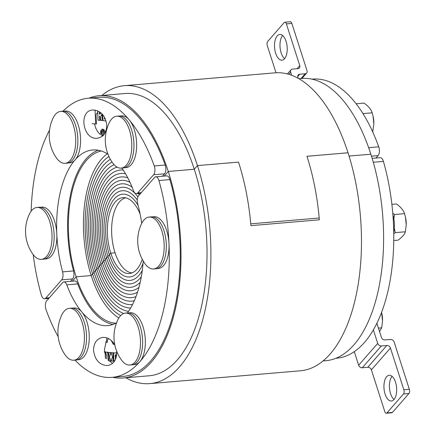 <?xml version="1.0" encoding="UTF-8"?>
<svg xmlns="http://www.w3.org/2000/svg" width="435" height="435" viewBox="0 0 435 435"><rect width="100%" height="100%" fill="white"/><g stroke="black" fill="none" stroke-linecap="round" stroke-linejoin="round"><path stroke-width="0.65" d="M125.688 197.816A37.769 18.428 -94.9 0 0 111.893 236.792A37.769 18.428 -94.9 0 0 132.088 272.875M108.679 338.637L107.461 339.865L107.32 342.274L106.499 342.345L106.76 337.821M105.999 342.1L104.503 349.555L104.743 351.779L105.77 352.48M106.015 353.856L106.33 356.673M109.261 360.865L112.578 363.399M116.64 351.083C117.042 359.413 113.954 364.253 107.38 365.596C99.539 365.079 94.928 360.044 93.552 350.49C93.71 342.872 96.836 338.501 102.926 337.37C107.956 337.245 111.953 339.904 114.916 345.336M58.198 336.761A140.07 68.333 -94.9 0 1 46.034 309.638A6.297 3.072 85.1 0 1 46.675 300.846L62.602 282.636A6.297 3.072 85.1 0 1 63.853 281.929A6.297 3.072 85.1 0 1 66.772 284.838L77.724 283.908A6.297 3.072 -94.9 0 0 74.804 280.994L63.853 281.929M113.035 324.423A88.131 42.994 85.1 0 1 77.724 283.908M169.873 179.584A6.297 3.072 -94.9 0 0 166.697 175.887L155.746 176.822A6.297 3.072 85.1 0 1 158.922 180.52L169.873 179.584A140.07 68.333 -94.9 0 1 122.985 376.427L112.034 377.362A140.07 68.333 -94.9 0 0 158.922 180.52M74.978 360.115A140.07 68.333 -94.9 0 0 112.034 377.362M141.734 223.367A88.131 42.994 85.1 0 0 137.677 203.738A6.297 3.072 85.1 0 1 138.575 195.739L154.496 177.529A6.297 3.072 85.1 0 1 155.746 176.822M143.229 261.005A88.131 42.994 85.1 0 1 127.368 312.95M116.558 322.83A88.131 42.994 85.1 0 1 107.624 325.614A88.131 42.994 85.1 0 1 66.772 284.838M101.806 95.499A149.515 72.939 85.1 0 1 124.405 85.673A149.515 72.939 85.1 0 1 197.452 165.605A149.515 72.939 85.1 0 1 197.457 165.615L194.276 169.248A141.641 69.1 -94.9 0 0 194.276 169.237L168.269 171.466L164.218 176.099L168.269 171.466A141.641 69.1 -94.9 0 0 99.066 95.733A141.641 69.1 -94.9 0 0 88.963 98.174M298.916 78.702L301.656 78.469A141.641 69.1 85.1 0 1 370.859 154.202L349.055 156.056L370.859 154.202A141.641 69.1 85.1 0 1 325.706 360.729L322.966 360.963M142.25 259.255A38.084 18.58 85.1 0 1 129.38 273.528A38.084 18.58 85.1 0 1 110.773 253.165L115.052 252.8L110.773 253.165L109.375 254.763A41.548 20.271 -94.9 0 0 129.673 276.981A41.548 20.271 -94.9 0 0 143.055 263.295A41.548 20.271 85.1 0 1 129.673 276.981A41.548 20.271 85.1 0 1 109.375 254.763L107.978 256.362A45.012 21.957 -94.9 0 0 129.973 280.428A45.012 21.957 -94.9 0 0 142.288 270.423A45.012 21.957 85.1 0 1 129.973 280.428A45.012 21.957 85.1 0 1 107.978 256.362L106.58 257.96A48.475 23.648 -94.9 0 0 130.266 283.881A48.475 23.648 -94.9 0 0 141.337 276.622A48.475 23.648 85.1 0 1 130.266 283.881A48.475 23.648 85.1 0 1 106.58 257.96L105.183 259.559A51.934 25.339 -94.9 0 0 130.56 287.328A51.934 25.339 -94.9 0 0 140.222 282.217A51.934 25.339 85.1 0 1 130.56 287.328A51.934 25.339 85.1 0 1 105.183 259.559L103.786 261.158A55.397 27.024 -94.9 0 0 130.853 290.781A55.397 27.024 -94.9 0 0 138.961 287.356A55.397 27.024 85.1 0 1 130.853 290.781A55.397 27.024 85.1 0 1 103.786 261.158L102.388 262.756A58.861 28.715 -94.9 0 0 131.147 294.229A58.861 28.715 -94.9 0 0 137.558 292.119A58.861 28.715 85.1 0 1 131.147 294.229A58.861 28.715 85.1 0 1 102.388 262.756L100.991 264.355A62.325 30.406 -94.9 0 0 131.441 297.676A62.325 30.406 -94.9 0 0 136.014 296.55A62.325 30.406 85.1 0 1 131.441 297.676A62.325 30.406 85.1 0 1 100.991 264.355L99.593 265.954A65.783 32.092 -94.9 0 0 131.734 301.129A65.783 32.092 -94.9 0 0 134.339 300.683A65.783 32.092 85.1 0 1 131.734 301.129A65.783 32.092 85.1 0 1 99.593 265.954L98.196 267.552A69.247 33.783 -94.9 0 0 132.028 304.576A69.247 33.783 -94.9 0 0 132.523 304.527A69.247 33.783 85.1 0 1 132.028 304.576A69.247 33.783 85.1 0 1 98.196 267.552L96.798 269.151A72.71 35.474 -94.9 0 0 130.582 308.089A72.71 35.474 85.1 0 1 96.798 269.151L95.401 270.749A76.174 37.16 -94.9 0 0 128.499 311.362A76.174 37.16 85.1 0 1 95.401 270.749L94.003 272.348A79.638 38.851 -94.9 0 0 123.709 313.515A79.638 38.851 85.1 0 1 94.003 272.348L92.606 273.947A83.096 40.542 -94.9 0 0 120.696 315.565A83.096 40.542 85.1 0 1 92.606 273.947L91.203 275.545L76.147 276.829L72.324 281.206L76.147 276.829L91.203 275.545A86.56 42.228 -94.9 0 0 118.847 317.963M112.747 377.297A141.641 69.1 -94.9 0 0 123.116 377.993A141.641 69.1 -94.9 0 0 168.269 171.466L194.276 169.248A141.641 69.1 -94.9 0 0 125.073 93.514L99.066 95.733M105.678 341.943L106.499 342.345M113.443 342.894L113.046 342.976L112.034 341.209M114.345 344.281L113.366 344.379L114.128 343.916M111.115 340.328L113.366 344.379M115.917 323.172A86.56 42.228 85.1 0 1 76.147 276.829A86.56 42.228 85.1 0 1 101.246 150.983M107.711 352.176L105.759 352.149L107.711 352.176A1.702 0.826 85.1 0 1 108.603 354.242L109.136 360.196M111.518 352.725L113.867 352.79L113.111 357.097L114.117 361.142L113.296 361.213L112.29 357.162L113.046 352.856L111.518 352.725L110.99 355.623L110.207 352.616L108.505 352.47L109.685 357.004L109.022 360.843L110.523 360.974L110.979 358.31L111.681 361.072L113.296 361.213M111.463 360.213L111.344 360.903L110.523 360.974M108.505 352.47L111.028 352.546L111.333 353.72M116.77 353.057L114.438 352.888L116.77 352.948M115.541 359.337L115.259 355.319L115.786 354.715L115.46 354.753M115.824 358.652L115.395 358.685M116.091 355.167L116.172 357.592M116.074 355.4L115.253 355.471M116.08 355.248L115.259 355.319M116.08 355.123L115.275 355.194M116.036 354.976L115.291 355.042M115.857 354.77L115.373 354.808M115.786 354.715L116.237 357.369M114.438 352.888A4.383 2.137 85.1 0 1 114.269 352.943A1.604 0.783 -94.9 0 0 113.66 354.405L113.899 359.788A1.561 0.761 -94.9 0 0 114.465 361.284M106.02 353.878L105.199 353.949L104.873 352.366L104.231 351.877L105.052 351.806M105.4 358.489L105.199 353.949M105.205 351.839L104.384 351.91M105.335 351.915L104.514 351.986M105.466 352.013L104.645 352.084M105.591 352.132L104.77 352.203M105.694 352.296L104.873 352.366M105.776 352.519L104.965 352.589M105.787 352.774L105.052 352.834M105.797 353.084L105.118 353.144M105.814 353.459L105.167 353.514M113.111 357.097L112.29 357.162M111.028 352.546L110.207 352.616M113.867 352.79L113.046 352.856M108.815 358.978L107.994 359.049L107.782 354.313A1.702 0.826 -94.9 0 0 106.89 352.247M109.082 359L107.994 359.049M109.06 360.615L108.331 360.675L108.261 359.071M105.759 352.149L105.83 353.84L106.205 353.872L106.428 358.913M108.603 354.242L107.782 354.313M335.809 358.293L336.527 358.228A140.07 68.333 -94.9 0 0 383.414 161.39A6.297 3.072 -94.9 0 0 380.239 157.688L372.159 158.378M97.701 112.192L96.053 114.568L96.467 123.926L95.646 123.997L95.031 110.055M94.64 123.91C95.379 128.445 97.38 132.066 100.637 134.763M106.733 125.106C106.57 132.719 103.443 137.096 97.353 138.227C82.808 140.157 78.148 110.561 92.905 109.995C100.741 110.512 105.352 115.547 106.733 125.106M141.272 192.651L137.677 192.955A6.297 3.072 85.1 0 1 136.427 193.667A6.297 3.072 85.1 0 1 133.512 190.753A88.131 42.994 85.1 0 0 121.854 168.051M162.424 176.251L164.555 173.815A6.297 3.072 -94.9 0 0 165.197 165.017A140.07 68.333 -94.9 0 0 99.196 97.299L88.245 98.234A140.07 68.333 -94.9 0 0 62.966 111.208M137.677 192.955L153.604 174.745L164.555 173.815M70.524 281.358L72.656 278.922A6.297 3.072 -94.9 0 0 73.553 270.923A88.131 42.994 85.1 0 1 98.196 150.233M165.197 165.017L154.246 165.952A6.297 3.072 85.1 0 1 153.604 174.745M154.246 165.952A140.07 68.333 -94.9 0 0 88.245 98.234M49.568 130.016A140.07 68.333 -94.9 0 0 31.146 211.182M33.207 254.627A140.07 68.333 -94.9 0 0 41.358 295.077A6.297 3.072 85.1 0 0 44.533 298.774A6.297 3.072 85.1 0 0 45.784 298.067L61.705 279.852L72.656 278.922M73.553 270.923L62.602 271.859A6.297 3.072 85.1 0 1 61.705 279.852M62.602 271.859A88.131 42.994 85.1 0 1 92.655 149.983A88.131 42.994 85.1 0 1 107.945 154.142M102.725 136.079L101.91 135.677L101.328 133.507C101.219 131.604 101.513 130.625 102.22 130.571L103.046 131.25L103.769 135.339M103.041 130.5C102.334 130.554 102.04 131.533 102.149 133.436L102.856 135.758M102.867 129.13L104.395 130.195L105.161 132.697M104.487 133.833L103.573 130.266L102.084 129.195L102.905 129.13M102.943 129.124L102.122 129.195L100.838 130.435L100.496 133.61M103.138 120.234A6.172 3.012 -94.9 0 0 103.193 120.5L102.372 120.571A6.172 3.012 85.1 0 1 102.187 119.32L102.029 116.971A1.952 0.952 -94.9 0 0 101.11 115.27A1.963 0.957 -94.9 0 0 101.877 113.698M100.273 116.471L100.436 120.267L99.615 120.332L99.43 116.14L99.784 116.172A1.136 0.555 85.1 0 1 99.843 116.161A1.136 0.555 85.1 0 1 100.48 117.118L100.784 120.435L102.372 120.571M102.568 114.448A1.963 0.957 85.1 0 1 101.931 115.199A1.952 0.952 85.1 0 1 102.742 116.352M92.133 123.692L95.646 123.997M105.259 118.755L104.987 119.174L104.476 118.837L104.324 116.912M105.063 119.125L104.753 119.152M105.205 118.951L104.563 119.005M105.254 118.771L104.476 118.837M105.161 118.543L104.427 118.603M105.036 118.266L104.384 118.32M102.66 114.557L102.91 119.446A1.55 0.756 -94.9 0 0 103.704 120.751L106.053 120.973M99.251 112.012L99.74 112.056A2.006 0.979 85.1 0 1 99.936 112.138A0.903 0.44 85.1 0 1 100.278 112.643A1.028 0.5 85.1 0 1 100.322 113.578A1.093 0.533 85.1 0 1 99.93 114.128L99.338 114.079L99.251 112.012M100.126 114.013L99.338 114.079M100.083 112.252L100.159 113.97M102.888 119.261L102.187 119.32M97.636 110.778L98.049 120.201L99.615 120.332M101.931 115.199L101.11 115.27M102.769 116.906L102.029 116.971M102.807 117.716L102.1 117.776M107.336 153.767A86.56 42.228 -94.9 0 0 91.203 275.545L92.606 273.947A83.096 40.542 85.1 0 1 108.919 156.469A83.096 40.542 -94.9 0 0 92.606 273.947L94.003 272.348A79.638 38.851 85.1 0 1 110.359 159.302A79.638 38.851 -94.9 0 0 94.003 272.348L95.401 270.749A76.174 37.16 85.1 0 1 112.04 162.043A76.174 37.16 -94.9 0 0 95.401 270.749L96.798 269.151A72.71 35.474 85.1 0 1 114.079 164.691A72.71 35.474 -94.9 0 0 96.798 269.151L98.196 267.552A69.247 33.783 85.1 0 1 117.124 167.16A69.247 33.783 -94.9 0 0 98.196 267.552L99.593 265.954A65.783 32.092 85.1 0 1 120.56 170.031A65.783 32.092 85.1 0 1 123.203 170.031A65.783 32.092 -94.9 0 0 120.56 170.031A65.783 32.092 -94.9 0 0 99.593 265.954L100.991 264.355A62.325 30.406 85.1 0 1 120.859 173.483A62.325 30.406 85.1 0 1 125.557 173.821A62.325 30.406 -94.9 0 0 120.859 173.483A62.325 30.406 -94.9 0 0 100.991 264.355L102.388 262.756A58.861 28.715 85.1 0 1 121.153 176.931A58.861 28.715 85.1 0 1 127.825 177.926A58.861 28.715 -94.9 0 0 121.153 176.931A58.861 28.715 -94.9 0 0 102.388 262.756L103.786 261.158A55.397 27.024 85.1 0 1 121.447 180.384A55.397 27.024 85.1 0 1 130.016 182.385A55.397 27.024 -94.9 0 0 121.447 180.384A55.397 27.024 -94.9 0 0 103.786 261.158L105.183 259.559A51.934 25.339 85.1 0 1 121.74 183.831A51.934 25.339 85.1 0 1 132.131 187.235A51.934 25.339 -94.9 0 0 121.74 183.831A51.934 25.339 -94.9 0 0 105.183 259.559L106.58 257.96A48.475 23.648 85.1 0 1 122.034 187.284A48.475 23.648 85.1 0 1 137.873 196.914A48.475 23.648 -94.9 0 0 122.034 187.284A48.475 23.648 -94.9 0 0 106.58 257.96L107.978 256.362A45.012 21.957 85.1 0 1 122.327 190.731A45.012 21.957 85.1 0 1 137.264 199.997A45.012 21.957 -94.9 0 0 122.327 190.731A45.012 21.957 -94.9 0 0 107.978 256.362L109.375 254.763A41.548 20.271 85.1 0 1 122.621 194.184A41.548 20.271 85.1 0 1 138.118 205.402A41.548 20.271 -94.9 0 0 122.621 194.184A41.548 20.271 -94.9 0 0 109.375 254.763L110.773 253.165A38.084 18.58 85.1 0 1 122.915 197.631A38.084 18.58 85.1 0 1 140.124 214.102M138.243 193.51A51.934 25.339 85.1 0 1 139.271 194.945A51.934 25.339 -94.9 0 0 138.243 193.51M375.965 158.052L378.097 155.616A6.297 3.072 -94.9 0 0 378.738 146.823A140.07 68.333 -94.9 0 0 312.738 79.105L312.025 79.165M76.892 359.875L78.648 359.723A25.969 12.669 -94.9 0 0 88.066 347.734A25.969 12.669 -94.9 0 0 86.608 320.91A25.969 12.669 -94.9 0 0 74.238 307.975L72.482 308.127M83.221 348.19A26.046 12.707 85.1 0 1 73.776 360.218A26.046 12.707 85.1 0 1 65.136 354.862A39.661 39.661 0 0 1 61.743 315.054A26.046 12.707 85.1 0 1 69.35 308.312A26.046 12.707 85.1 0 1 81.758 321.286A26.046 12.707 85.1 0 1 83.221 348.19M69.35 308.312L71.492 308.132A26.046 12.707 85.1 0 1 83.901 321.106A26.046 12.707 85.1 0 1 85.363 348.011A26.046 12.707 85.1 0 1 75.913 360.039L73.776 360.218M132.974 364.677L134.725 364.53A25.969 12.669 -94.9 0 0 143.006 326.663A25.969 12.669 -94.9 0 0 130.315 312.781L128.564 312.928M381.783 313.211L381.925 313.874A14.007 6.835 85.1 0 1 382.523 320.878L381.566 312.259M379.532 331.562L381.674 327.832L382.501 321.373M381.674 327.832L378.423 328.11M138.156 327.044A26.046 12.707 85.1 0 1 129.853 365.019A26.046 12.707 85.1 0 1 121.213 359.663A39.661 39.661 0 0 1 117.82 319.861A26.046 12.707 85.1 0 1 125.432 313.118A26.046 12.707 85.1 0 1 138.156 327.044M125.432 313.118L127.575 312.934A26.046 12.707 85.1 0 1 140.298 326.859A26.046 12.707 85.1 0 1 131.995 364.84L129.853 365.019M156.671 268.623L158.427 268.477A25.969 12.669 -94.9 0 0 168.927 242.61A25.969 12.669 -94.9 0 0 155.077 216.728A25.969 12.669 -94.9 0 0 154.017 216.728L152.261 216.875M392.887 214.928A18.884 9.211 85.1 0 1 393.713 232.469M405.48 217.157L405.621 217.821A14.007 6.835 85.1 0 1 406.219 224.824L405.48 217.157L404.572 213.672C403.511 210.29 400.798 207.055 396.437 203.955L391.864 204.347M393.729 240.533L398.036 240.169C402.13 237.233 404.572 234.432 405.371 231.779L406.198 225.319M394.289 228.549L395.323 232.633L393.735 233.851M392.745 213.161L394.523 214.526L393.838 218.957M404.572 213.672L394.523 214.526M405.371 231.779L395.323 232.633M150.2 217.065A26.046 12.707 85.1 0 1 164.087 243.024A26.046 12.707 85.1 0 1 153.555 268.966A26.046 12.707 85.1 0 1 144.915 263.61A39.661 39.661 0 0 1 141.522 223.802A26.046 12.707 85.1 0 1 149.129 217.065A26.046 12.707 85.1 0 1 150.2 217.065M149.129 217.065L151.271 216.88A26.046 12.707 85.1 0 1 152.337 216.88A26.046 12.707 85.1 0 1 166.224 242.844A26.046 12.707 85.1 0 1 155.692 268.786L153.555 268.966M124.29 167.769L126.047 167.616A25.969 12.669 -94.9 0 0 136.459 140.668A25.969 12.669 -94.9 0 0 121.637 115.868L119.881 116.02M373.099 116.303L373.241 116.961A14.007 6.835 85.1 0 1 373.839 123.964L373.099 116.303L372.191 112.812C371.126 109.435 368.418 106.194 364.057 103.1L356.156 103.769M372.654 131.778L373.817 124.464M372.191 112.812L362.975 113.6M372.991 130.919L372.289 130.978M109.141 122.947A26.046 12.707 85.1 0 1 116.749 116.205A26.046 12.707 85.1 0 1 131.62 141.081A26.046 12.707 85.1 0 1 121.175 168.111A26.046 12.707 85.1 0 1 112.529 162.755A39.661 39.661 0 0 1 109.141 122.947M116.749 116.205L118.891 116.025A26.046 12.707 85.1 0 1 133.762 140.897A26.046 12.707 85.1 0 1 123.312 167.926L121.175 168.111M68.208 162.962L69.964 162.815A25.969 12.669 -94.9 0 0 80.383 135.861A25.969 12.669 -94.9 0 0 65.554 111.066L63.798 111.213M53.059 118.146A26.046 12.707 85.1 0 1 60.666 111.403A26.046 12.707 85.1 0 1 75.543 136.275A26.046 12.707 85.1 0 1 65.092 163.31A26.046 12.707 85.1 0 1 56.452 157.954A39.661 39.661 0 0 1 53.059 118.146M60.666 111.403L62.809 111.219A26.046 12.707 85.1 0 1 77.68 136.095A26.046 12.707 85.1 0 1 67.235 163.125L65.092 163.31M44.511 259.015L46.262 258.868A25.969 12.669 -94.9 0 0 56.68 231.915A25.969 12.669 -94.9 0 0 41.852 207.12L40.102 207.267M40.324 259.358A26.046 12.707 85.1 0 1 32.75 254.002A39.661 39.661 0 0 1 29.362 214.199A26.046 12.707 85.1 0 1 36.97 207.457A26.046 12.707 85.1 0 1 51.841 232.328A26.046 12.707 85.1 0 1 41.39 259.363A26.046 12.707 85.1 0 1 40.324 259.358M36.97 207.457L39.112 207.272A26.046 12.707 85.1 0 1 53.983 232.149A26.046 12.707 85.1 0 1 43.533 259.178L41.39 259.363M197.457 165.615L238.521 162.114A149.515 72.939 85.1 0 1 250.903 225.645L319.344 219.811A149.515 72.939 -94.9 0 0 306.963 156.285L348.027 152.783A149.515 72.939 -94.9 0 0 348.027 152.772A149.515 72.939 -94.9 0 0 274.98 72.841L124.405 85.673M149.792 383.621L300.367 370.789A149.515 72.939 -94.9 0 0 348.027 152.772L306.958 156.268A149.515 72.939 85.1 0 1 319.187 218L250.745 223.829A149.515 72.939 -94.9 0 0 238.516 162.103L197.452 165.605A149.515 72.939 85.1 0 1 149.792 383.621A149.515 72.939 85.1 0 1 125.856 377.759M123.116 377.993L149.123 375.78A141.641 69.1 -94.9 0 0 194.276 169.237L197.446 165.594M238.516 162.103L197.452 165.605M348.027 152.772L306.958 156.268M386.633 376.737A12.903 6.297 85.1 0 1 389.2 375.291A12.903 6.297 85.1 0 1 396.573 387.612A12.903 6.297 85.1 0 1 391.391 401.005A12.903 6.297 85.1 0 1 384.415 391.473A12.903 6.297 85.1 0 1 386.633 376.737M392.049 376.346A12.903 6.297 -94.9 0 0 389.499 388.216A12.903 6.297 -94.9 0 0 394.023 399.482M381.343 345.95A3.148 2.485 -138.8 0 1 377.71 343.4L358.652 365.204A3.148 2.485 41.2 0 0 362.284 367.749L381.343 345.95L386.818 345.482L367.754 367.287L362.284 367.749M358.652 365.204L354.286 351.605M386.949 412.897L403.468 394.001L408.943 393.534L392.424 412.429L386.949 412.897A3.148 1.533 85.1 0 1 386.323 413.25A3.148 1.533 85.1 0 1 384.785 411.564L371.387 369.832L390.445 348.033A3.148 2.485 41.2 0 0 386.818 345.482M367.754 367.287A3.148 2.485 -138.8 0 1 371.387 369.832M376.851 323.21L381.397 337.37A3.148 2.485 41.2 0 0 385.029 339.92L390.505 339.452A3.148 2.485 -138.8 0 1 394.137 342.002L409.324 389.298L403.849 389.765A3.148 1.533 85.1 0 1 403.468 394.001M408.943 393.534A3.148 1.533 -94.9 0 0 409.324 389.298M386.323 413.25L391.799 412.782A3.148 1.533 -94.9 0 0 392.424 412.429M390.445 348.033L403.849 389.765M373.344 329.806L377.71 343.4M284.533 58.725A12.903 6.297 85.1 0 1 281.967 60.177A12.903 6.297 85.1 0 1 274.599 47.855A12.903 6.297 85.1 0 1 279.776 34.463A12.903 6.297 85.1 0 1 286.752 43.995A12.903 6.297 85.1 0 1 284.533 58.725M282.619 35.518A12.903 6.297 -94.9 0 0 280.069 47.388A12.903 6.297 -94.9 0 0 284.593 58.654M288.726 74.293L290.613 72.134A3.148 2.485 -138.8 0 1 290.982 69.828A3.148 2.485 -138.8 0 1 292.461 69.116L297.937 68.648A3.148 2.485 41.2 0 0 299.41 67.936A3.148 2.485 41.2 0 0 299.78 65.636L297.078 68.725M290.613 72.134L291.619 75.255M298.225 78.311L297.877 77.229A3.148 2.485 41.2 0 1 298.247 74.923A3.148 2.485 41.2 0 1 299.72 74.211L305.196 73.749L301.02 78.523M276.013 72.77L267.318 45.702A3.148 1.533 85.1 0 1 267.699 41.466L284.218 22.571A3.148 1.533 85.1 0 1 284.843 22.218A3.148 1.533 85.1 0 1 286.382 23.898L291.858 23.436L307.039 70.731A3.148 2.485 -138.8 0 1 306.675 73.036A3.148 2.485 -138.8 0 1 305.196 73.749M286.382 23.898L299.78 65.636M291.858 23.436A3.148 1.533 -94.9 0 0 290.319 21.75L284.843 22.218M373.29 162.25L383.414 161.39M49.378 297.757L45.784 298.067M102.731 135.606L101.91 135.677M102.149 133.436L101.328 133.507M104.395 130.195L103.573 130.266M371.485 156.181L378.097 155.616M378.738 146.823L368.657 147.683M297.736 76.484L299.72 74.211M140.706 193.303L136.427 193.667M48.812 298.41L44.533 298.774M290.982 69.828L287.399 73.928M306.675 73.036L301.944 78.447"/></g></svg>
